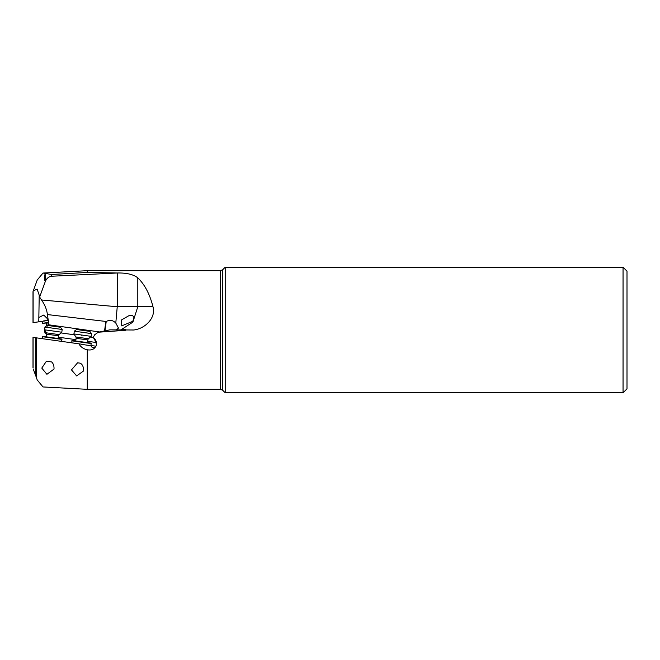 <?xml version="1.0" encoding="UTF-8"?>
<svg xmlns="http://www.w3.org/2000/svg" width="660" height="660" viewBox="0 0 660 660"><rect width="100%" height="100%" fill="white"/><g stroke="black" fill="none" stroke-linecap="round" stroke-linejoin="round"><path stroke-width="0.99" d="M137.8 277.852L137.8 306.735L152.98 306.735C149.787 294.154 144.73 284.526 137.8 277.852C133.386 274.411 126.538 272.795 117.249 272.992L87.269 272.448L51.711 274.486L43.007 273.05L37.216 280.038L33 291.679L33 322.633L38.767 321.824L39.22 295.218L37.142 289.138L33.272 290.87M152.98 306.735C156.206 317.947 144.986 328.746 133.708 330L109.873 329.851L98.216 332.219L125.359 330.322M627 318.137L627 388.822L623.048 392.782L623.048 267.217L225.209 267.217L222.676 269.759L222.676 390.241L220.44 389.317L220.44 270.683L87.269 270.683L87.269 272.448M45.425 281.168L39.641 297.066L41.497 299.978L117.249 306.735L117.249 272.992L51.711 276.235A11.187 7.912 -90 0 0 45.425 281.168L45.136 273.512C44.303 277.976 44.303 280.368 45.136 280.69M104.907 330.899L106.235 321.486C109.742 319.613 112.926 320.133 115.789 323.062L117.249 306.735L137.8 306.735L132.891 322.113L120.524 330.149M81.262 344.347L90.94 345.708A3.358 2.912 -82 0 0 93.167 347.622A3.358 2.912 -82 0 0 96.517 344.693C96.698 341.781 95.626 339.347 93.299 337.392L94.586 334.843L98.216 332.219M93.299 337.392L96.071 342.334A3.358 2.912 -82 0 1 96.517 344.693C95.098 348.909 92.012 350.608 87.269 349.775L87.269 389.317L220.44 389.317M125.359 329.678L122.042 329.794M42.124 321.354L43.642 321.139L42.124 321.354L42.397 323.309L48.502 322.451M44.352 321.04L48.172 320.298L43.576 320.95M43.642 321.139L38.767 321.824M47.825 326.246L48.378 321.272L47.619 318.896L43.725 315.059L39.22 317.295M46.736 325.718L46.373 323.152L48.51 322.847L42.397 323.309M39.641 297.066L39.22 295.218M41.497 299.978C44.88 304.813 46.843 309.68 47.388 314.564L49.096 325.652M106.235 321.486L47.388 314.564M105.839 321.684L104.536 330.982M93.324 337.458L90.395 337.046M74.481 334.81L61.025 332.921M58.303 337.177L75.925 339.652M87.673 341.302L94.999 342.334L96.475 343.39M95.65 341.484L94.999 342.334M95.956 346.211L91.072 345.526L91.014 343.126L72.212 340.477L71.494 342.779M87.269 389.317L43.007 386.95L37.216 379.962L36.407 377.536L36.407 337.846L33 337.367L78.886 343.819C80.751 347.003 83.54 348.991 87.269 349.775M78.886 343.819L81.296 344.157L78.886 343.819M51.166 361.886L51.661 361.952C53.353 363.561 54.145 365.929 54.021 369.064L46.909 374.302L41.778 368.09L46.431 361.218L51.661 361.952L46.431 361.218M80.05 363.149L77.591 362.802L71.478 369.88L76.634 375.928L83.721 370.837C83.572 366.671 82.343 364.105 80.05 363.149L77.591 362.802L80.05 363.149M36.407 377.536L33.272 369.13M42.124 338.646L42.85 336.352L61.644 338.992L61.702 341.401M46.373 336.847L58.121 338.498L58.492 335.825L46.744 334.174L46.373 336.847M61.982 339.446L42.397 336.691M72.212 340.477L91.014 343.126M91.344 343.571L71.767 340.816M33 337.367L33 367.851L33 337.367M116.176 329.967L118.486 328.086L115.789 323.062M132.544 321.403L133.6 319.712L133.939 316.709L132 315.34L128.708 315.802L121.605 319.869L121.704 325.875L132.544 321.403M623.048 267.217L627 271.177L627 341.863M225.209 267.217L225.209 392.782L623.048 392.782M44.566 330.198L44.954 332.937L46.398 332.731M46.736 334.282L44.954 332.937M46.744 334.174A1.98 1.98 0 0 0 46.464 332.846L59.128 334.628A1.98 1.98 0 0 0 58.492 335.825M59.128 334.628L61.793 332.227L44.566 329.802L46.464 332.846M61.793 332.227L62.18 329.488L44.954 327.063L44.566 329.802M62.18 329.488L60.497 327.253L47.182 325.38L44.954 327.063M75.735 340.972L76.115 338.299A1.98 1.98 0 0 0 75.834 336.971L88.498 338.753A1.98 1.98 0 0 0 87.862 339.95L76.115 338.299M87.862 339.95L87.483 342.631M88.498 338.753L91.162 336.352L73.928 333.935L75.834 336.971M91.162 336.352L91.55 333.613L74.316 331.188L73.928 333.935M91.55 333.613L89.867 331.378L76.552 329.505L74.316 331.188M81.691 335.321L82.549 335.14M51.711 274.486L51.711 276.235M49.087 324.852L99.619 331.955M35.739 375.4L35.739 337.747M33.082 337.375L33.082 368.016M33.115 291.324L33.115 322.616M43.007 273.05L87.269 270.683M222.676 269.759L220.44 270.683M222.676 390.241L225.209 392.782"/></g></svg>
